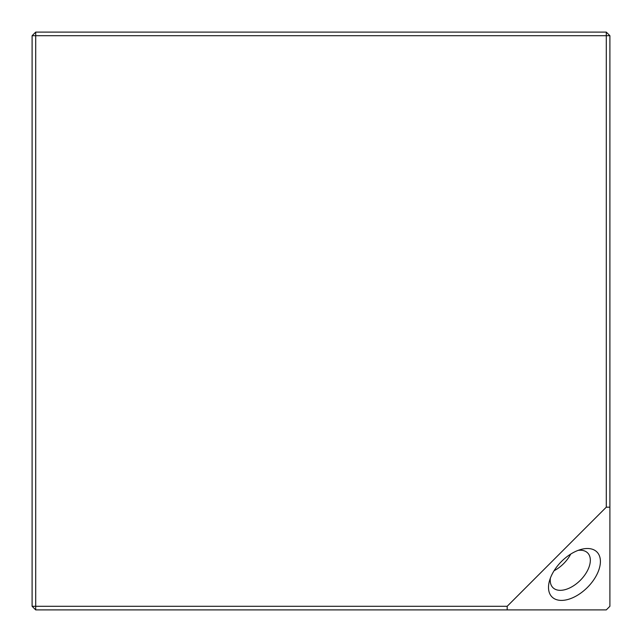 <?xml version="1.0" encoding="UTF-8"?>
<svg xmlns="http://www.w3.org/2000/svg" width="642" height="642" viewBox="0 0 642 642"><rect width="100%" height="100%" fill="white"/><g stroke="black" fill="none" stroke-linecap="round" stroke-linejoin="round"><path stroke-width="0.96" d="M596.924 551.984A31.779 18.345 -45 0 1 587.43 587.43A31.779 18.345 -45 0 1 551.984 596.924A31.779 18.345 -45 0 1 549.392 581.171A31.779 18.345 -45 0 1 581.171 549.392A31.779 18.345 -45 0 1 596.924 551.984M550.387 578.089A24.556 14.18 135 0 0 552.923 587.647A24.556 14.18 135 0 0 580.312 580.312A24.556 14.18 135 0 0 587.647 552.923A24.556 14.18 135 0 0 578.089 550.387M554.078 570.73A24.556 14.18 135 0 0 570.73 554.078M35.711 32.1L606.289 32.1L606.289 35.711L35.711 35.711L35.711 606.289L507.18 606.289L606.289 507.18L606.289 35.711L609.9 35.711L609.9 606.289L606.289 609.9L35.711 609.9L35.711 606.289L32.1 606.289L32.1 35.711L35.711 32.1L35.711 35.711L32.1 35.711M609.9 507.18L606.289 507.18M507.18 606.289L507.18 609.9M606.289 32.1L609.9 35.711M35.711 609.9L32.1 606.289"/></g></svg>
